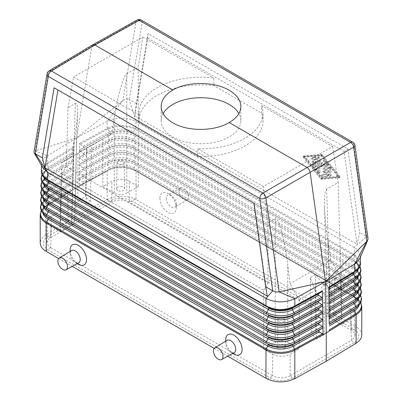 <?xml version="1.0" encoding="UTF-8"?>
<svg xmlns="http://www.w3.org/2000/svg" width="402" height="402" viewBox="0 0 402 402"><rect width="100%" height="100%" fill="white"/><g stroke="black" fill="none" stroke-linecap="round" stroke-linejoin="round"><path stroke-width="0.3" stroke-dasharray="2.01 1.51" d="M79.516 150.609L80.048 151.388L83.355 153.514L83.747 154.217L83.455 154.81L79.958 156.971L79.4 157.74L79.933 158.564L83.36 160.79L83.581 161.634L79.842 164.142L79.284 164.956L79.516 150.609M233.738 354.011A11.593 6.693 60 0 1 225.693 340.233M234.25 352.599A7.085 4.09 60 0 1 230.663 352.172A7.085 4.09 60 0 1 225.743 343.65A7.085 4.09 60 0 1 225.743 343.544A7.085 4.09 60 0 1 227.165 340.328M73.295 148.182L72.777 182.925L73.295 148.182L47.431 163.921L47.17 162.971L46.516 163.403L41.486 171.302M72.777 182.925L72.687 190.04L45.114 206.884A20.668 11.934 180 0 1 45.878 206.392L45.878 234.929L75.732 216.603L75.732 188.231L45.878 206.392L75.732 188.231L76.496 138.047L46.26 156.499C43.356 158.634 41.843 161.051 41.713 163.765L42.743 167.694M45.617 178.905L41.868 171.76L46.823 164.328L48.376 167.197A1.477 0.874 58.7 0 1 48.351 168.79L73.214 153.755M44.908 215.266A20.155 11.638 180 0 1 46.25 200.151L47.813 203.05A1.477 0.874 58.7 0 1 47.788 204.643L72.697 189.588L72.687 190.04M72.697 189.588L72.787 182.92M139.087 122.675A62.003 35.798 180 0 1 138.997 120.726A62.003 35.798 180 0 1 214.015 85.726L213.718 77.973A62.003 35.798 0 0 0 138.997 113.012A62.003 35.798 0 0 0 139.072 114.816L139.087 122.675L197.628 156.473L197.874 148.765A62.003 35.798 180 0 0 263.003 113.012L263.003 120.726A62.003 35.798 180 0 1 197.628 156.473M294.867 378.619L292.917 377.89L354.122 342.554C360.438 338.117 360.438 333.68 354.122 329.243L132.137 201.08C124.454 197.432 116.766 197.432 109.083 201.08L47.878 236.416C41.562 240.853 41.562 245.29 47.878 249.727L269.863 377.89C277.546 381.538 285.234 381.538 292.917 377.89L290.149 375.729L290.159 354.217L299.138 349.036L287.747 342.459C283.576 340.489 279.4 340.489 275.224 342.459L275.224 218.834C278.501 216.341 284.47 238.411 287.747 265.144L290.078 283.712L299.138 299.771L315.294 290.445L316.585 338.961L311.701 334.077L315.821 331.7L324.278 334.519L316.585 338.961M356.071 343.283L354.122 342.554L351.353 340.388L290.159 375.724M79.063 179.297L78.943 186.427L107.188 170.945A1.477 0.829 61.3 0 1 107.46 170.342L79.501 185.659L82.872 183.603L83.289 182.905L82.892 182.201L79.586 180.081L107.54 164.765A20.155 11.638 -0 0 1 135.67 164.976L134.142 167.9L353.855 294.751L355.383 291.827L135.67 164.976A1.477 0.854 120 0 0 135.645 163.383L353.77 289.174A17.879 10.321 180 0 1 354.639 289.711C357.911 292.626 359.237 294.611 358.614 295.661C359.076 296.736 357.961 298.565 355.262 301.153A17.844 10.301 180 0 0 353.745 287.581A1.477 0.854 120 0 0 353.77 289.174L134.057 162.323A1.477 0.854 120 0 1 134.032 160.73L353.745 287.581L355.273 284.661L135.559 157.81L134.032 160.73A17.844 10.301 -0 0 0 109.133 160.544A1.477 0.829 61.3 0 1 109.113 162.137L79.616 178.488L82.988 176.428L83.405 175.734L83.008 175.031L79.702 172.91L79.169 172.086L79.063 179.252M334.881 315.851A4.06 2.342 0 0 0 339.328 316.354A4.06 2.342 0 0 0 341.811 314.163A4.06 2.342 0 0 0 340.62 312.535A4.06 2.342 0 0 0 336.223 312.022A4.06 2.342 0 0 0 333.69 314.163A4.06 2.342 0 0 0 334.881 315.851M340.223 286.249A3.492 2.015 180 0 1 341.243 287.651A3.492 2.015 180 0 1 339.107 289.53A3.492 2.015 180 0 1 335.283 289.098A3.492 2.015 180 0 1 334.258 287.651A3.492 2.015 180 0 1 336.434 285.807A3.492 2.015 180 0 1 340.223 286.249M45.878 234.929L43.537 236.647L41.773 238.582L40.652 240.657L40.2 243.115M41.195 210.955A20.276 11.708 180 0 1 45.547 206.12A20.276 11.708 180 0 1 46.16 205.729A1.477 0.874 58.7 0 0 45.878 206.347L45.114 206.884A20.668 11.934 180 0 0 40.2 214.608M82.842 176.523L109.113 162.137A17.879 10.321 -0 0 1 134.057 162.323L135.645 163.383A20.12 11.618 -0 0 0 107.565 163.172A1.477 0.829 61.3 0 0 107.54 164.765L109.027 167.709A18 10.392 -0 0 1 134.142 167.9A1.477 0.854 120 0 0 134.167 169.493L355.468 297.405A1.477 0.854 120 0 1 355.745 298.023L136.032 171.172C134.65 170.433 134.65 170.448 136.027 171.212L136.032 199.583L355.745 326.434L355.745 298.023C357.041 298.832 357.041 298.847 355.75 298.063L136.032 171.212A20.668 11.934 -0 0 0 108.037 170.554L107.193 170.996L108.037 170.554A20.668 11.934 -0 0 0 107.188 170.996L75.732 188.231L107.193 170.996L107.188 199.528L75.732 216.603M70.149 250.431A11.593 6.693 -120 0 0 78.194 264.209M58.637 258.561L72.184 266.38M214.181 348.368L227.723 356.187M71.621 250.526A7.085 4.09 -120 0 0 70.199 253.742A7.085 4.09 -120 0 0 70.199 253.848A7.085 4.09 -120 0 0 75.119 262.37A7.085 4.09 -120 0 0 78.707 262.797M79.732 171.312L79.169 172.086L79.284 164.956L79.817 165.735L83.124 167.855L83.521 168.564L83.098 169.257L79.732 171.312L107.671 156.006A1.477 0.829 61.3 0 0 107.651 157.599L79.702 172.91M361.8 335.012L361.373 332.575L360.272 330.449L358.529 328.469L355.745 326.434M107.133 199.558L109.083 201.08L111.851 202.116L49.104 238.537L47.391 240.773L47.079 243.21L48.21 245.567L50.652 247.572L51.29 226.437L60.174 231.567L71.662 224.934C73.31 223.954 74.174 222.778 74.254 221.407C74.254 219.969 73.39 218.738 71.662 217.703L60.27 211.13L61.737 162.709L71.119 157.293L73.958 141.71L71.662 217.703M45.928 234.894L47.878 236.416L50.652 237.446L51.29 216.311L60.27 211.13M73.305 147.067L47.17 162.971L47.386 155.755L35.115 151.057L76.521 137.881L91.867 46.245L92.721 44.828M359.695 258.727L360.287 255.682C360.107 252.486 358.092 249.742 354.237 247.451L136.012 121.454C127.208 117.153 118.022 116.866 108.46 120.59L76.521 137.881L122.856 100.399C125.007 98.892 127.148 98.616 129.288 99.565L142.253 22.16A4.427 2.96 9.5 0 0 136.062 21.542L91.867 46.245L48.32 72.199L35.115 151.057L33.969 152.041M254.28 203.322L253.943 203.126L254.28 203.322L267.29 296.083M355.122 255.084L354.82 256.009L354.197 255.617L354.453 254.657L355.122 255.084L360.514 263.22M368.016 238.512L367.569 237.411L366.664 236.617L354.237 247.451L354.453 254.657L136.012 128.545L135.308 128.178L133.595 132.052L353.308 258.903L354.82 256.009L360.117 263.516L356.398 270.787M60.174 231.567L61.923 173.704L263.737 290.219L263.737 349.092L275.224 342.459M290.149 375.729C284.309 378.493 278.47 378.493 272.631 375.729L272.621 354.217L263.737 349.092M267.149 378.905L269.863 377.89L272.631 375.729L50.652 247.572M61.923 173.704L66.245 166.554L68.023 107.646L73.606 77.023L139.072 114.816M263.737 290.219L267.918 282.988L66.245 166.554M356.835 327.122L354.122 329.243L351.353 330.278L350.71 309.138C353.016 310.515 354.227 312.158 354.338 314.073C354.338 316.088 353.127 317.816 350.71 319.263L351.348 340.393L354.036 338.072L354.976 335.333L354.036 332.595L351.77 330.529L129.369 202.116C123.53 199.347 117.691 199.347 111.851 202.116M331.856 297.53A11.593 6.693 60 0 1 323.66 302.264A11.593 6.693 60 0 1 315.464 288.068A11.593 6.693 60 0 1 323.806 283.42A11.593 6.693 60 0 1 331.856 297.364A11.593 6.693 60 0 1 331.856 297.53M159.921 198.266A11.593 6.693 -120 0 0 168.116 212.462A11.593 6.693 -120 0 0 176.312 207.728A11.593 6.693 -120 0 0 176.312 207.563A11.593 6.693 -120 0 0 168.262 193.618A11.593 6.693 -120 0 0 159.921 198.266M71.119 157.293L111.922 133.735L114.253 118.449C117.53 96.515 123.499 75.199 126.776 73.727L138.263 67.094L142.836 37.049L73.606 77.023M73.958 141.71C76.073 129.957 77.269 120.278 77.541 112.676C77.717 105.711 76.978 102.631 75.335 103.425L68.023 107.646M86.38 148.484L86.179 203.874L90.299 201.497L91.802 145.353L61.737 162.709M91.802 145.353L111.922 133.735M90.299 201.497L85.415 196.613L86.706 148.293M86.179 203.874L77.722 201.055L85.415 196.613M77.722 201.055L77.893 153.383M129.379 202.121L129.379 181.352C123.535 178.594 117.685 178.594 111.841 181.352L102.862 186.538L102.862 138.966M350.71 309.138L341.826 304.007L338.152 182.503L326.665 189.131C324.942 190.382 324.218 196.251 324.494 206.734C324.841 216.995 326.022 228.713 328.042 241.878L330.881 260.149L340.263 276.028L324.107 285.355L324.278 334.519M340.263 276.028L341.73 324.444L330.338 317.871C328.69 316.887 327.826 315.711 327.746 314.344C327.746 312.907 328.61 311.671 330.338 310.64L341.826 304.007M350.71 319.263L341.73 324.444M299.138 299.771L299.138 349.036M51.29 226.437C48.873 224.989 47.662 223.261 47.662 221.251C47.773 219.336 48.984 217.688 51.29 216.311M67.119 219.723A4.06 2.342 -0 0 0 62.717 219.211A4.06 2.342 -0 0 0 60.189 221.351A4.06 2.342 -0 0 0 61.38 223.04A4.06 2.342 -0 0 0 65.827 223.542A4.06 2.342 -0 0 0 68.31 221.351A4.06 2.342 -0 0 0 67.119 219.723M61.777 196.287A3.492 2.015 180 0 1 60.757 194.834A3.492 2.015 180 0 1 62.933 192.995A3.492 2.015 180 0 1 66.717 193.437A3.492 2.015 180 0 1 67.742 194.834A3.492 2.015 180 0 1 65.606 196.719A3.492 2.015 180 0 1 61.777 196.287M344.112 286.525A6.779 3.914 60 0 1 342.75 289.601A6.779 3.914 60 0 1 337.514 287.842A6.779 3.914 60 0 1 334.524 280.993A6.779 3.914 60 0 1 335.971 277.867A6.779 3.914 60 0 1 341.182 279.732A6.779 3.914 60 0 1 344.112 286.525M284.249 345.082A4.06 2.342 180 0 1 285.44 346.71A4.06 2.342 180 0 1 282.958 348.901A4.06 2.342 180 0 1 278.511 348.398A4.06 2.342 180 0 1 277.32 346.71A4.06 2.342 180 0 1 279.847 344.569A4.06 2.342 180 0 1 284.249 345.082M278.908 321.645A3.492 2.015 0 0 0 282.737 322.077A3.492 2.015 0 0 0 284.872 320.193A3.492 2.015 0 0 0 283.847 318.796A3.492 2.015 0 0 0 280.063 318.354A3.492 2.015 0 0 0 277.888 320.193A3.492 2.015 0 0 0 278.908 321.645M267.918 282.988L267.918 223.05L275.224 218.834M354.197 255.617L135.107 129.158C126.188 125.57 117.183 125.499 108.088 128.957L109.56 131.871A17.226 9.944 -0 0 1 133.595 132.052A1.477 0.854 120 0 0 133.62 133.645A17.256 9.965 -0 0 0 109.535 133.464L80.073 149.795L83.445 147.74L83.862 147.042L83.47 146.338L80.164 144.217L107.419 129.283L107.173 128.328L107.892 127.967C117.123 124.464 126.263 124.53 135.308 128.178M102.862 186.538L114.253 193.111C118.424 195.086 122.6 195.086 126.776 193.111L126.776 73.727M267.918 223.05L263.34 186.558L332.57 146.589L261.687 105.671L261.627 113.213L214.015 85.726M142.836 37.049L213.718 77.973M129.379 181.352L138.263 186.483L138.263 67.094M332.57 146.589L338.152 182.503M138.263 186.483L126.776 193.111M272.621 354.217C278.465 356.981 284.314 356.981 290.159 354.217M315.294 290.445L310.198 277.702L315.62 274.571L315.821 331.7M310.198 277.702L311.701 334.077M123.092 160.89A3.492 2.015 -0 0 0 119.304 160.448A3.492 2.015 -0 0 0 117.128 162.292A3.492 2.015 -0 0 0 118.153 163.74A3.492 2.015 -0 0 0 121.977 164.172A3.492 2.015 -0 0 0 124.112 162.292A3.492 2.015 -0 0 0 123.092 160.89M117.751 190.493A4.06 2.342 180 0 1 116.56 188.804A4.06 2.342 180 0 1 119.087 186.664A4.06 2.342 180 0 1 123.489 187.176A4.06 2.342 180 0 1 124.68 188.804A4.06 2.342 180 0 1 122.198 190.995A4.06 2.342 180 0 1 117.751 190.493M331.801 293.882A7.085 4.09 60 0 1 330.379 297.103A7.085 4.09 60 0 1 324.901 295.259A7.085 4.09 60 0 1 321.781 288.098A7.085 4.09 60 0 1 323.293 284.827A7.085 4.09 60 0 1 326.881 285.259A7.085 4.09 60 0 1 331.801 293.782A7.085 4.09 60 0 1 331.801 293.882M80.073 149.795L79.516 150.569L79.631 143.413L80.164 144.217M330.881 260.149L290.078 283.712M324.107 285.355L315.62 274.571M79.616 178.488L79.053 179.257M261.627 113.213A62.003 35.798 180 0 1 263.003 120.726M261.687 105.671A62.003 35.798 180 0 1 263.003 113.012M263.34 186.558L197.874 148.765M148.057 33.507L136.323 103.631L134.71 115.876L147.72 38.135L148.057 33.507L347.896 148.881L359.629 232.552L357.066 244.25L344.057 151.489L347.896 148.881M320.706 178.88A0.985 0.568 60 0 0 321.394 179.282L338.966 177.83A0.492 0.286 60 0 0 338.966 177.131L321.394 155.388A0.985 0.568 60 0 0 320.706 154.986L303.133 156.443A0.492 0.286 60 0 0 303.133 157.137L320.706 178.88L321.751 178.282L304.178 156.534A0.492 0.286 60 0 1 304.178 155.84L321.751 154.383A0.985 0.568 60 0 1 322.439 154.785L340.012 176.528A0.492 0.286 60 0 1 340.012 177.227L322.439 178.679A0.985 0.568 60 0 1 321.751 178.282M147.72 38.135L344.057 151.489M134.71 115.876L357.066 244.25M141.333 20.13A4.427 2.558 -60 0 1 142.253 22.16L353.7 144.238L366.664 236.617L359.629 232.552M136.323 103.631L129.288 99.565L136.012 121.454L135.76 129.499M79.631 143.413L107.173 128.328L107.173 121.238L122.856 100.399L136.062 21.542A4.427 2.563 -119.2 0 1 136.956 20.1M136.032 199.583L134.851 198.96C125.449 195.161 116.228 195.352 107.188 199.528M79.053 179.302L79.586 180.081M79.501 185.659L78.943 186.427M136.027 171.212L136.032 171.172A1.477 0.854 120 0 0 135.755 170.554A20.276 11.708 -0 0 0 107.46 170.342L82.727 183.699M178.985 191.191A6.779 3.914 -120 0 0 181.97 198.04A6.779 3.914 -120 0 0 187.206 199.799A6.779 3.914 -120 0 0 188.568 196.724A6.779 3.914 -120 0 0 185.639 189.93A6.779 3.914 -120 0 0 180.428 188.066A6.779 3.914 -120 0 0 178.985 191.191M166.237 198.297A7.085 4.09 -120 0 0 169.358 205.457A7.085 4.09 -120 0 0 174.835 207.301A7.085 4.09 -120 0 0 176.257 204.08A7.085 4.09 -120 0 0 176.257 203.98A7.085 4.09 -120 0 0 171.337 195.457A7.085 4.09 -120 0 0 167.75 195.025A7.085 4.09 -120 0 0 166.237 198.297M163.086 113.62A39.858 23.014 0 0 0 161.142 120.726A39.858 23.014 0 0 0 172.815 137.002A39.858 23.014 0 0 0 216.256 141.986A39.858 23.014 0 0 0 240.858 120.726A39.858 23.014 0 0 0 238.878 113.56M322.092 177.779L339.137 176.372L322.092 155.283L305.053 156.69L322.092 177.779L321.052 178.382L304.007 157.293L321.052 155.886L338.092 176.975L321.052 178.382M312.354 157.991A0.985 0.568 60 0 0 312.208 158.036A0.985 0.568 60 0 0 312.148 159.061A0.985 0.568 60 0 0 313.047 159.785L314.786 159.644L314.786 162.715L312.701 161.509A0.985 0.568 60 0 0 312.208 161.463A0.985 0.568 60 0 0 312.058 162.247A0.985 0.568 60 0 0 312.701 163.117L314.786 164.323L314.786 167.393L313.047 165.242A0.985 0.568 60 0 0 312.208 164.885A0.985 0.568 60 0 0 312.354 166.232L315.138 169.679A0.985 0.568 60 0 0 315.977 170.036A0.985 0.568 60 0 0 316.178 169.584L316.178 159.061A0.985 0.568 60 0 0 315.138 157.765L312.354 157.991L313.394 157.388L316.178 157.162A0.985 0.568 60 0 1 317.223 158.458L317.223 168.981A0.985 0.568 60 0 1 317.017 169.433A0.985 0.568 60 0 1 316.178 169.076L313.394 165.629A0.985 0.568 60 0 1 313.253 164.282A0.985 0.568 60 0 1 314.093 164.639L315.831 166.79L315.831 163.72L313.746 162.514A0.985 0.568 60 0 1 313.103 161.649A0.985 0.568 60 0 1 313.253 160.86A0.985 0.568 60 0 1 313.746 160.906L315.831 162.112L315.831 159.041L314.093 159.182A0.985 0.568 60 0 1 313.193 158.458A0.985 0.568 60 0 1 313.253 157.433A0.985 0.568 60 0 1 313.394 157.388M318.871 158.373A0.985 0.568 60 0 0 317.776 157.579A0.985 0.568 60 0 0 317.57 158.026L317.57 172.222A0.985 0.568 60 0 0 318.002 173.217A0.985 0.568 60 0 0 318.761 173.478A0.985 0.568 60 0 0 318.962 173.026L318.962 161.83L320.751 166.433A0.492 0.286 60 0 0 321.354 166.78L323.138 164.242L323.138 171.765A0.985 0.568 60 0 0 323.57 172.754A0.985 0.568 60 0 0 324.324 173.016A0.985 0.568 60 0 0 324.53 172.569L324.53 162.046A0.985 0.568 60 0 0 324.102 161.056A0.985 0.568 60 0 0 323.344 160.79A0.985 0.568 60 0 0 323.233 160.895L321.052 163.996L318.871 158.373L319.912 157.775L322.092 163.393L324.273 160.292A0.985 0.568 60 0 1 324.384 160.187A0.985 0.568 60 0 1 325.143 160.453A0.985 0.568 60 0 1 325.575 161.443L325.575 171.966A0.985 0.568 60 0 1 325.369 172.413A0.985 0.568 60 0 1 324.61 172.151A0.985 0.568 60 0 1 324.183 171.162L324.183 163.639L322.394 166.177A0.492 0.286 60 0 1 321.791 165.83L320.007 161.227L320.007 172.423A0.985 0.568 60 0 1 319.801 172.875A0.985 0.568 60 0 1 319.042 172.614A0.985 0.568 60 0 1 318.615 171.624L318.615 157.423A0.985 0.568 60 0 1 318.821 156.976A0.985 0.568 60 0 1 319.912 157.775M328.705 174.976A0.985 0.568 60 0 0 329.132 175.97A0.985 0.568 60 0 0 329.891 176.232A0.985 0.568 60 0 0 330.097 175.78L330.097 168.935A0.985 0.568 60 0 0 329.665 167.941A0.985 0.568 60 0 0 328.906 167.679A0.985 0.568 60 0 0 328.705 168.131L328.705 174.976L329.751 174.378L329.751 167.528A0.985 0.568 60 0 1 329.952 167.076A0.985 0.568 60 0 1 330.71 167.343A0.985 0.568 60 0 1 331.142 168.332L331.142 175.177A0.985 0.568 60 0 1 330.936 175.629A0.985 0.568 60 0 1 330.178 175.367A0.985 0.568 60 0 1 329.751 174.378M327.313 165.473A0.985 0.568 60 0 0 326.881 164.483A0.985 0.568 60 0 0 326.128 164.217A0.985 0.568 60 0 0 325.921 164.669L325.921 174.739L321.399 175.116A0.985 0.568 60 0 0 321.253 175.161A0.985 0.568 60 0 0 321.193 176.182A0.985 0.568 60 0 0 322.092 176.91L326.615 176.533A1.97 1.136 60 0 0 326.906 176.448A1.97 1.136 60 0 0 327.313 175.543L327.313 165.473L328.359 164.87L328.359 174.94A1.97 1.136 60 0 1 327.952 175.845A1.97 1.136 60 0 1 327.66 175.93L323.138 176.307A0.985 0.568 60 0 1 322.238 175.579A0.985 0.568 60 0 1 322.298 174.558A0.985 0.568 60 0 1 322.444 174.513L326.967 174.141L326.967 164.066A0.985 0.568 60 0 1 327.168 163.614A0.985 0.568 60 0 1 327.926 163.88A0.985 0.568 60 0 1 328.359 164.87M314.786 167.393L315.831 166.79M314.786 164.323L315.831 163.72M314.786 162.715L315.831 162.112M314.786 159.644L315.831 159.041M321.052 163.996L322.092 163.393M323.138 164.242L324.183 163.639M318.962 161.83L320.007 161.227M325.921 174.739L326.967 174.141M321.052 155.886L322.092 155.283M338.092 176.975L339.137 176.372M304.007 157.293L305.053 156.69M43.853 177.312A17.256 9.965 180 0 1 47.828 169.121C44.677 171.925 43.401 173.835 44.004 174.835C43.557 175.86 44.632 177.619 47.23 180.111A17.226 9.944 180 0 1 48.376 167.197L73.264 152.051M42.094 174.579A19.502 11.261 180 0 1 46.135 170.252L47.828 169.121A17.256 9.965 180 0 1 48.351 168.79L73.244 153.644M42.049 174.463L46.135 170.252A19.502 11.261 180 0 1 46.722 169.875A1.477 0.874 58.7 0 0 46.697 171.468L73.194 155.348M45.275 193.407A19.693 11.367 180 0 1 46.587 178.639L73.089 162.514M43.582 191.925A17.567 10.14 180 0 1 47.597 183.468C44.381 186.327 43.084 188.272 43.697 189.302C43.24 190.352 44.336 192.146 46.984 194.689A17.532 10.12 180 0 1 48.15 181.538L46.587 178.639A1.477 0.874 58.7 0 1 46.612 177.046L73.109 160.926M45.155 200.693A19.844 11.457 180 0 1 46.471 185.809L72.983 169.684M43.436 199.186A17.723 10.231 180 0 1 47.476 190.643C44.235 193.533 42.924 195.493 43.542 196.533C43.079 197.598 44.19 199.407 46.863 201.975A17.688 10.211 180 0 1 48.039 188.709L46.471 185.809A1.477 0.874 58.7 0 1 46.496 184.216L73.008 168.091M41.677 189.257A19.814 11.437 180 0 1 45.898 184.598L47.597 183.468A17.567 10.14 180 0 1 48.124 183.131A1.477 0.874 58.7 0 0 48.15 181.538L73.058 166.383M41.617 189.131L45.898 184.598A19.814 11.437 180 0 1 46.496 184.216L73.033 167.976M43.14 213.713A18.03 10.412 180 0 1 47.245 204.99C43.939 207.934 42.602 209.934 43.23 211C42.788 212.14 43.919 213.99 46.617 216.547A18 10.392 180 0 1 47.813 203.05L72.747 187.88M45.029 207.98A19.999 11.547 180 0 1 46.361 192.98L47.928 195.88A1.477 0.874 58.7 0 1 47.903 197.472L46.275 198.558A1.477 0.874 58.7 0 0 46.25 200.151L72.777 184.015M41.135 210.824L45.547 206.12L47.245 204.99A18.03 10.412 180 0 1 47.788 204.643L72.722 189.473M41.356 203.724A20.12 11.618 180 0 1 45.667 198.945A20.12 11.618 180 0 1 46.275 198.558L72.802 182.423M43.29 206.452A17.879 10.321 180 0 1 47.361 197.819A17.879 10.321 180 0 1 47.903 197.472L72.827 182.307M41.295 203.593L45.667 198.945L47.361 197.819C44.089 200.734 42.763 202.714 43.386 203.769C42.924 204.839 44.039 206.673 46.738 209.261A17.844 10.301 180 0 1 47.928 195.88L72.852 180.714M41.517 196.488A19.964 11.527 180 0 1 45.783 191.774A19.964 11.527 180 0 1 46.386 191.387A1.477 0.874 58.7 0 0 46.361 192.98L72.883 176.85M41.456 196.362L45.783 191.774L47.476 190.643A17.723 10.231 180 0 1 48.014 190.302L72.903 175.257M50.647 247.567L47.878 249.727L45.165 250.742M82.867 174.93L109.133 160.544L107.651 157.599A19.999 11.547 -0 0 1 135.559 157.81A1.477 0.854 120 0 0 135.534 156.217L133.946 155.152A1.477 0.854 120 0 1 133.921 153.559L353.639 280.41L355.162 277.491L135.449 150.639L133.921 153.559A17.688 10.211 -0 0 0 109.238 153.373L107.756 150.428A19.844 11.457 -0 0 1 135.449 150.639A1.477 0.854 120 0 0 135.424 149.047L133.841 147.986A1.477 0.854 120 0 1 133.816 146.393L135.338 143.469A19.693 11.367 -0 0 0 107.862 143.263L79.933 158.564M356.725 285.299A19.693 11.367 180 0 0 355.056 270.32L135.338 143.469A1.477 0.854 120 0 0 135.313 141.876L133.73 140.816A1.477 0.854 120 0 1 133.705 139.223L135.233 136.298A19.537 11.281 -0 0 0 107.967 136.092L109.455 139.037A1.477 0.829 61.3 0 1 109.429 140.63L107.887 141.67A1.477 0.829 61.3 0 0 107.862 143.263L109.349 146.207L83.098 160.589M79.958 156.971L107.887 141.67A19.658 11.346 -0 0 1 135.313 141.876L355.031 268.727A1.477 0.854 120 0 1 355.056 270.32L353.529 273.244L133.816 146.393A17.532 10.12 -0 0 0 109.349 146.207A1.477 0.829 61.3 0 1 109.324 147.8L83.073 162.182M79.817 165.735L107.756 150.428A1.477 0.829 61.3 0 1 107.781 148.835A19.814 11.437 -0 0 1 135.424 149.047L353.554 274.837A17.567 10.14 180 0 1 354.403 275.365C357.619 278.224 358.916 280.169 358.303 281.194C358.76 282.244 357.664 284.038 355.016 286.581A17.532 10.12 180 0 0 353.529 273.244A1.477 0.854 120 0 0 353.554 274.837L133.841 147.986A17.567 10.14 -0 0 0 109.324 147.8L79.842 164.142M72.953 173.548L48.039 188.709A1.477 0.874 58.7 0 1 48.014 190.302L72.933 175.141M45.396 186.121A19.537 11.281 180 0 1 46.697 171.468L48.265 174.367A1.477 0.874 58.7 0 1 48.24 175.96L46.612 177.046A19.658 11.346 180 0 0 46.014 177.423A19.658 11.346 180 0 0 41.838 182.021M43.733 184.664A17.412 10.055 180 0 1 47.712 176.297C44.532 179.126 43.24 181.056 43.848 182.071C43.396 183.106 44.486 184.885 47.104 187.397A17.376 10.035 180 0 1 48.265 174.367L73.164 159.217M41.778 181.9L46.014 177.423L47.712 176.297A17.412 10.055 180 0 1 48.24 175.96L73.139 160.81M46.516 163.403L46.823 164.328L47.431 163.921M83.189 155.006L109.429 140.63A17.412 10.055 -0 0 1 133.73 140.816L355.031 268.727A19.658 11.346 180 0 1 355.986 269.32A19.658 11.346 180 0 1 360.162 273.918M47.064 73.862A4.427 2.96 -170.5 0 1 48.32 72.199A4.427 2.553 -120.8 0 1 49.165 70.787M360.705 295.49L356.333 290.842A20.12 11.618 180 0 0 355.358 290.234A1.477 0.854 120 0 1 355.383 291.827A20.155 11.638 180 0 1 357.092 307.163M82.757 182.106L109.027 167.709A1.477 0.829 61.3 0 1 109.002 169.302A18.03 10.412 -0 0 1 134.167 169.493L353.881 296.344A1.477 0.854 120 0 1 353.855 294.751A18 10.392 180 0 1 355.383 308.44C358.081 305.882 359.212 304.033 358.77 302.892C359.398 301.832 358.061 299.827 354.755 296.887A18.03 10.412 180 0 1 358.86 305.605M360.865 302.721L356.453 298.013A20.276 11.708 180 0 0 355.468 297.405L353.881 296.344A18.03 10.412 180 0 1 354.755 296.887L356.453 298.013A20.276 11.708 180 0 1 360.805 302.852M355.75 298.063A20.668 11.934 180 0 1 361.8 306.5M82.983 167.76L109.238 153.373A1.477 0.829 61.3 0 1 109.218 154.966L107.671 156.006A19.964 11.527 -0 0 1 135.534 156.217L355.247 283.068A19.964 11.527 180 0 1 356.217 283.666A19.964 11.527 180 0 1 360.483 288.385M82.958 169.353L109.218 154.966A17.723 10.231 -0 0 1 133.946 155.152L355.247 283.068A1.477 0.854 120 0 1 355.273 284.661A19.999 11.547 180 0 1 356.971 299.877M111.841 202.121L111.841 181.352M75.335 103.425L71.662 224.934M328.042 241.878L330.338 317.871M287.747 342.459L287.747 265.144M326.665 189.131L330.338 310.64M83.33 146.243L109.56 131.871A1.477 0.829 61.3 0 1 109.535 133.464L83.304 147.835M134.851 198.96L132.137 201.08L129.369 202.116M114.253 193.111L114.253 118.449M80.048 151.388L107.967 136.092A1.477 0.829 61.3 0 1 107.992 134.499A19.502 11.261 -0 0 1 135.208 134.705L354.921 261.556A19.502 11.261 180 0 1 355.865 262.144A19.502 11.261 180 0 1 359.911 266.481M360.544 288.259L356.217 283.666L354.524 282.536C357.765 285.425 359.076 287.39 358.458 288.43C358.921 289.49 357.81 291.304 355.137 293.867A17.688 10.211 180 0 0 353.639 280.41A1.477 0.854 120 0 0 353.665 282.003A17.723 10.231 180 0 1 354.524 282.536A17.723 10.231 180 0 1 358.564 291.083M358.71 298.344A17.879 10.321 180 0 0 354.639 289.711L356.333 290.842A20.12 11.618 180 0 1 360.644 295.616M83.214 153.413L109.455 139.037A17.376 10.035 -0 0 1 133.705 139.223L353.418 266.074L354.946 263.149A1.477 0.854 120 0 0 354.921 261.556L353.333 260.496A17.256 9.965 180 0 1 354.172 261.014C357.323 263.823 358.599 265.727 357.996 266.732C358.443 267.757 357.368 269.516 354.77 272.008A17.226 9.944 180 0 0 353.308 258.903A1.477 0.854 120 0 0 353.333 260.496L135.208 134.705A1.477 0.854 120 0 1 135.233 136.298L354.946 263.149A19.537 11.281 180 0 1 356.604 278.013M107.419 129.283L108.088 128.957L107.892 127.967M360.222 273.792L355.986 269.32L354.288 268.189C357.468 271.023 358.76 272.948 358.152 273.963C358.604 275.003 357.514 276.777 354.896 279.295A17.376 10.035 180 0 0 353.418 266.074A1.477 0.854 120 0 0 353.443 267.667A17.412 10.055 180 0 1 354.288 268.189A17.412 10.055 180 0 1 358.267 276.556M352.785 142.213A4.427 2.558 -60 0 1 353.7 144.238A4.427 2.075 172 0 1 354.956 145.429M356.845 292.586A19.844 11.457 180 0 0 355.162 277.491A1.477 0.854 120 0 0 355.142 275.898A19.814 11.437 180 0 1 356.102 276.491L354.403 275.365A17.567 10.14 180 0 1 358.418 283.817M360.383 281.028L356.102 276.491A19.814 11.437 180 0 1 360.323 281.149M315.138 157.765L316.178 157.162M316.178 159.061L317.223 158.458M316.178 169.584L317.223 168.981M315.138 169.679L316.178 169.076M312.354 166.232L313.394 165.629M313.047 165.242L314.093 164.639M312.701 163.117L313.746 162.514M312.701 161.509L313.746 160.906M313.047 159.785L314.093 159.182M323.233 160.895L324.273 160.292M324.53 162.046L325.575 161.443M324.53 172.569L325.575 171.966M323.138 171.765L324.183 171.162M321.354 166.78L322.394 166.177M320.751 166.433L321.791 165.83M318.962 173.026L320.007 172.423M317.57 172.222L318.615 171.624M317.57 158.026L318.615 157.423M328.705 168.131L329.751 167.528M330.097 168.935L331.142 168.332M330.097 175.78L331.142 175.177M325.921 164.669L326.967 164.066M321.399 175.116L322.444 174.513M322.092 176.91L323.138 176.307M326.615 176.533L327.66 175.93M327.313 175.543L328.359 174.94M303.133 157.137L304.178 156.534M303.133 156.443L304.178 155.84M320.706 154.986L321.751 154.383M321.394 155.388L322.439 154.785M338.966 177.131L340.012 176.528M338.966 177.83L340.012 177.227M321.394 179.282L322.439 178.679M359.956 266.365L355.865 262.144L354.172 261.014A17.256 9.965 180 0 1 358.147 269.214M230.663 352.172L232.753 353.423M225.743 343.65L225.703 341.213M41.713 163.765L41.652 165.78M138.997 113.012L138.997 120.726M341.243 287.651L341.811 314.163M75.119 262.37L77.209 263.622M70.199 253.848L70.159 251.411M360.287 255.682L360.333 257.225M47.024 242.381L47.662 221.251M60.757 194.834L60.189 221.351M77.541 112.676L74.254 221.407M284.872 320.193L285.44 346.71M354.976 335.208L354.338 314.073M117.128 162.292L116.56 188.804M342.75 289.601L330.379 297.103M187.206 199.799L174.835 207.301M324.494 206.734L327.746 314.344M315.977 170.036L317.017 169.433M312.208 164.885L313.253 164.282M312.208 161.463L313.253 160.86M312.208 158.036L313.253 157.433M323.344 160.79L324.384 160.187M324.324 173.016L325.369 172.413M321.298 166.835L322.339 166.232M318.761 173.478L319.801 172.875M317.776 157.579L318.821 156.976M328.906 167.679L329.952 167.076M329.891 176.232L330.936 175.629M326.128 164.217L327.168 163.614M321.253 175.161L322.298 174.558M326.906 176.448L327.952 175.845M303.058 156.463L304.103 155.86M339.042 177.805L340.087 177.202M161.142 120.726L161.142 106.46M180.428 188.066L167.75 195.025M171.337 195.457L168.262 193.618M176.257 203.98L176.312 207.563M335.971 277.867L323.293 284.827M124.112 162.292L124.68 188.804M67.742 194.834L68.31 221.351M277.888 320.193L277.32 346.71M334.258 287.651L333.69 314.163M240.858 120.726L240.858 106.46M326.881 285.259L323.806 283.42M331.801 293.782L331.856 297.364"/><path stroke-width="0.6" d="M266.692 306.138L266.893 306.776L265.988 305.731L266.692 306.138C275.737 310.605 284.877 310.671 294.108 306.344L294.827 305.952L294.827 298.616L293.54 299.264C283.978 302.987 274.792 302.701 265.988 298.4L47.763 172.403L35.336 153.81L42.371 157.87L54.104 87.747L253.943 203.126L57.943 89.968L44.934 167.709L42.371 157.87M266.24 306.394L48.692 181.071A1.477 0.854 -60 0 1 48.667 182.694L47.079 185.588A1.477 0.854 -60 0 0 47.054 187.206L266.767 314.057A19.537 11.281 0 0 0 294.033 314.263A1.477 0.829 -118.7 0 0 294.008 312.645L321.927 297.349L318.555 295.259L318.138 294.55L318.53 293.837L321.836 291.676L294.581 306.61L294.827 305.952L322.369 290.862L321.836 291.676M225.693 340.233A11.593 6.693 60 0 1 225.688 340.067A11.593 6.693 60 0 1 225.688 339.901A11.593 6.693 60 0 1 233.884 335.167A11.593 6.693 60 0 1 242.079 349.363A11.593 6.693 60 0 1 233.738 354.011L232.753 353.423M214.794 347.825L227.165 340.328A7.085 4.09 60 0 1 232.642 342.172A7.085 4.09 60 0 1 235.763 349.333A7.085 4.09 60 0 1 234.25 352.599L221.572 359.564A6.779 3.914 60 0 1 216.361 357.695A6.779 3.914 60 0 1 213.432 350.906A6.779 3.914 60 0 1 214.794 347.825A6.779 3.914 60 0 1 220.03 349.589A6.779 3.914 60 0 1 223.015 356.438A6.779 3.914 60 0 1 221.572 359.564M44.934 167.709L267.29 296.083L265.677 286.797L272.712 290.857L265.988 298.4L265.988 305.731L46.878 179.232L42.818 175.649L41.486 171.302L41.652 165.78M356.122 343.248L358.463 341.544L360.227 339.61L361.242 337.78L361.745 335.876L361.8 306.5A20.668 11.934 180 0 1 356.886 314.228C358.735 312.846 357.242 313.972 356.122 314.666L356.122 314.666A1.477 0.874 -121.3 0 0 355.84 313.741L329.303 329.881L329.313 330.982L356.122 314.666L356.122 343.248L326.268 361.247L326.268 332.876L356.886 314.228A20.668 11.934 180 0 1 356.122 314.716L326.268 332.876L325.504 281.807L354.614 264.099L366.885 241.29L325.479 281.611L310.133 172.257C309.726 170.172 308.696 168.579 307.048 167.488L229.185 122.535C214.437 131.565 187.563 131.7 172.815 122.816C165.207 118.278 161.318 112.831 161.142 106.46C161.318 100.093 165.207 94.601 172.815 89.988L94.952 45.034L51.401 70.993A4.427 2.558 120 0 0 48.3 76.4L35.336 153.81L34.15 152.775L42.743 167.694L47.763 172.403L47.547 179.619L47.803 180.282M46.878 179.232L47.18 179.925L45.617 178.905C42.858 176.83 41.481 174.292 41.486 171.302M328.736 287.922L353.624 272.782A17.226 9.944 180 0 0 354.77 272.008L353.624 272.782A1.477 0.874 -121.3 0 0 353.649 274.4L355.278 277.269L328.786 293.39L328.705 287.711L354.569 271.973L354.83 271.31L359.277 267.41L360.514 263.22L360.333 257.225M322.937 327.349L323.057 334.595L293.962 350.554A20.668 11.934 0 0 0 294.812 350.112L326.268 332.876L294.812 350.112L294.812 378.649L326.268 361.247M318.811 302.646L318.263 301.967L318.429 301.349L321.952 298.967L322.484 298.133L322.6 305.47L322.067 306.264L318.761 308.419L318.369 309.133L318.786 309.841L322.158 311.932L322.716 312.761L322.183 313.555L318.876 315.711L318.479 316.429L318.902 317.133L322.268 319.228L322.831 320.007L322.298 320.846L318.871 323.113L318.645 323.972L322.384 326.519L322.947 327.303L322.6 305.425L322.042 304.641L318.811 302.646L292.571 317.022L294.113 319.942L322.042 304.641M227.723 356.187L265.968 378.262L265.968 349.856C267.35 350.614 267.35 350.629 265.973 349.896L46.25 223.045C44.959 222.231 44.959 222.216 46.255 222.999L46.255 223.004A1.477 0.854 -60 0 1 46.531 222.065A20.276 11.708 180 0 1 41.195 210.955M46.255 251.411L46.255 223.045A20.668 11.934 180 0 1 40.2 214.608L40.2 243.115L40.838 246.024L42.522 248.526L44.567 250.33L58.637 258.561M77.209 263.622L78.194 264.209A11.593 6.693 -120 0 0 86.536 259.561A11.593 6.693 -120 0 0 78.34 245.366A11.593 6.693 -120 0 0 70.144 250.094A11.593 6.693 -120 0 0 70.144 250.265A11.593 6.693 -120 0 0 70.149 250.431M72.184 266.38L214.181 348.368M66.028 269.762L78.707 262.797A7.085 4.09 -120 0 0 80.219 259.531A7.085 4.09 -120 0 0 77.099 252.371A7.085 4.09 -120 0 0 71.621 250.526L59.25 258.024A6.779 3.914 -120 0 0 57.888 261.104A6.779 3.914 -120 0 0 60.818 267.893A6.779 3.914 -120 0 0 66.028 269.762A6.779 3.914 -120 0 0 67.476 266.637A6.779 3.914 -120 0 0 64.486 259.787A6.779 3.914 -120 0 0 59.25 258.024M42.094 174.579A19.502 11.261 180 0 0 47.079 185.588L266.792 312.439A1.477 0.854 -60 0 0 266.767 314.057L48.582 188.367A17.376 10.035 180 0 1 47.104 187.397L45.396 186.121A19.537 11.281 180 0 0 47.054 187.206L48.582 188.367A1.477 0.854 -60 0 1 48.557 189.99L46.969 192.885A1.477 0.854 -60 0 0 46.944 194.503L266.662 321.354L48.471 195.663A17.532 10.12 180 0 1 46.984 194.689L45.275 193.407A19.693 11.367 180 0 0 46.944 194.503L48.471 195.663A1.477 0.854 -60 0 1 48.446 197.287L46.858 200.176A1.477 0.854 -60 0 0 46.838 201.799L268.079 329.811L48.361 202.96A17.688 10.211 180 0 1 46.863 201.975L45.155 200.693A19.844 11.457 180 0 0 46.838 201.799L48.361 202.96A1.477 0.854 -60 0 1 48.335 204.578L46.753 207.472A1.477 0.854 -60 0 0 46.727 209.095L266.441 335.946L48.255 210.256A17.844 10.301 180 0 1 46.738 209.261L45.029 207.98A19.999 11.547 180 0 0 46.727 209.095L48.255 210.256A1.477 0.854 -60 0 1 48.23 211.874L46.642 214.768A1.477 0.854 -60 0 0 46.617 216.392L266.33 343.243L48.145 217.552A18 10.392 180 0 1 46.617 216.547L44.908 215.266A20.155 11.638 180 0 0 46.617 216.392L48.145 217.552A1.477 0.854 -60 0 1 48.119 219.17L46.531 222.065L266.245 348.916A1.477 0.854 -60 0 0 265.968 349.856L46.25 223.045M136.956 20.1A4.427 4.427 0 0 1 141.333 20.13A4.427 2.558 -60 0 0 139.147 20.336A4.427 2.563 -119.2 0 0 136.956 20.1L92.721 44.828L49.165 70.787A4.427 2.553 -120.8 0 1 51.401 70.993L262.853 193.071A4.427 2.518 59.9 0 1 265.938 197.839L279.144 291.947L294.827 298.616L325.479 281.611L278.978 291.983L275.923 291.937L272.712 290.857L259.747 198.482A4.427 2.075 -8 0 0 265.938 197.839L353.68 147.182L366.885 241.29L367.765 240.074L359.695 258.727L355.74 263.355L354.614 264.099L354.83 271.31L328.695 287.209L329.223 323.721L328.786 293.39M321.927 297.349L322.484 298.133L322.369 290.862M329.303 329.881L329.313 330.982M34.15 152.775L33.969 152.041L47.064 73.862A4.427 2.96 -170.5 0 0 48.3 76.4L259.747 198.482A4.427 2.558 120 0 1 262.853 193.071L350.599 142.414A4.427 2.558 -60 0 1 352.785 142.213A4.427 4.427 0 0 1 354.956 145.429A4.427 2.075 172 0 1 353.68 147.182A4.427 2.598 60.1 0 0 350.599 142.414L139.147 20.336L94.952 45.034L92.756 44.808M265.677 286.797L253.943 203.126M54.104 87.747L57.943 89.968M45.617 178.905L47.23 180.111A17.226 9.944 180 0 0 48.692 181.071L266.893 306.776C275.812 311.208 284.817 311.274 293.912 306.977L292.44 308.103A1.477 0.829 -118.7 0 0 292.465 309.726L318.696 295.354M354.956 145.429L368.016 238.512L367.765 240.074M43.14 213.713A18.03 10.412 180 0 0 48.119 219.17L267.832 346.021A1.477 0.854 -60 0 0 267.858 344.403A18 10.392 0 0 0 292.973 344.589A1.477 0.829 -118.7 0 0 292.998 346.212L294.54 349.132A1.477 0.829 -118.7 0 1 294.812 350.067L294.812 350.067C293.621 350.705 291.591 351.614 293.962 350.554A20.668 11.934 0 0 1 265.973 349.896M294.812 378.649C285.772 382.87 276.551 382.955 267.149 378.905L265.968 378.262M322.947 327.344L322.414 328.138L319.108 330.298L318.711 331.012L319.128 331.72L322.499 333.811L323.057 334.595M328.695 287.209L328.705 287.711M238.878 113.56A39.858 23.014 0 0 0 229.185 104.455A39.858 23.014 0 0 0 163.086 113.62M172.815 89.988C187.563 81.259 214.437 81.395 229.185 90.274C236.793 94.807 240.682 100.204 240.858 106.46C240.682 112.721 236.793 118.077 229.185 122.535M41.517 196.488A19.964 11.527 180 0 0 46.753 207.472L266.466 334.323A1.477 0.854 -60 0 0 266.441 335.946A19.999 11.547 0 0 0 294.349 336.157L292.867 337.293A17.844 10.301 0 0 1 267.968 337.107A1.477 0.854 -60 0 1 267.943 338.725A17.879 10.321 0 0 0 292.887 338.916L294.435 341.831L322.384 326.519M43.29 206.452A17.879 10.321 180 0 0 48.23 211.874L267.943 338.725L266.355 341.62A20.12 11.618 0 0 0 294.435 341.831A1.477 0.829 -118.7 0 1 294.46 343.454L292.973 344.589L319.243 330.198M43.853 177.312A17.256 9.965 180 0 0 48.667 182.694L268.38 309.545A1.477 0.854 -60 0 0 268.405 307.922A17.226 9.944 0 0 0 292.44 308.103L318.67 293.736M43.733 184.664A17.412 10.055 180 0 0 48.557 189.99L268.27 316.841L266.687 319.736A1.477 0.854 -60 0 0 266.662 321.354A19.693 11.367 0 0 0 294.138 321.565L292.651 322.7A17.532 10.12 0 0 1 268.184 322.515A1.477 0.854 -60 0 1 268.159 324.138L266.576 327.027A19.814 11.437 0 0 0 294.219 327.238A1.477 0.829 -118.7 0 1 294.244 328.861A19.844 11.457 0 0 1 266.551 328.65A1.477 0.854 -60 0 1 266.576 327.027L46.858 200.176A19.814 11.437 180 0 1 41.677 189.257M358.147 269.214A17.256 9.965 180 0 1 353.649 274.4L328.756 289.546M321.952 298.967L294.033 314.263L292.545 315.404A1.477 0.829 -118.7 0 0 292.571 317.022A17.412 10.055 0 0 1 268.27 316.841A1.477 0.854 -60 0 0 268.295 315.218A17.376 10.035 0 0 0 292.545 315.404L318.786 301.028M319.133 322.901L292.867 337.293A1.477 0.829 -118.7 0 0 292.887 338.916L319.158 324.525M318.902 308.319L292.651 322.7A1.477 0.829 -118.7 0 0 292.676 324.319L294.219 327.238L322.158 311.932M43.436 199.186A17.723 10.231 180 0 0 48.335 204.578L268.054 331.429A1.477 0.854 -60 0 0 268.079 329.811A17.688 10.211 0 0 0 292.762 329.997L294.244 328.861L322.183 313.555M322.414 328.138L294.46 343.454A20.155 11.638 0 0 1 266.33 343.243A1.477 0.854 -60 0 1 266.355 341.62L46.642 214.768A20.12 11.618 180 0 1 41.356 203.724M322.067 306.264L294.138 321.565A1.477 0.829 -118.7 0 0 294.113 319.942A19.658 11.346 0 0 1 266.687 319.736L46.969 192.885A19.658 11.346 180 0 1 41.838 182.021M318.927 309.942L292.676 324.319A17.567 10.14 0 0 1 268.159 324.138L48.446 197.287A17.567 10.14 180 0 1 43.582 191.925M354.569 271.973L355.484 270.913M329.253 324.419L354.187 309.249A18 10.392 180 0 0 355.383 308.44L357.092 307.163A20.155 11.638 180 0 1 355.75 308.068L354.187 309.249A1.477 0.874 -121.3 0 0 354.212 310.872L329.278 326.042M358.86 305.605A18.03 10.412 180 0 1 354.212 310.872L355.84 313.741A20.276 11.708 180 0 0 360.805 302.852M319.273 331.816L292.998 346.212A18.03 10.412 0 0 1 267.832 346.021L266.245 348.916A20.276 11.708 0 0 0 294.54 349.132L322.499 333.811M322.298 320.846L294.349 336.157A1.477 0.829 -118.7 0 0 294.329 334.534L322.268 319.228M294.108 306.344L293.912 306.977L294.581 306.61M358.71 298.344A17.879 10.321 180 0 1 354.097 303.575L355.725 306.445L329.198 322.585M329.148 317.118L354.072 301.957A17.844 10.301 180 0 0 355.262 301.153L356.971 299.877A19.999 11.547 180 0 1 355.639 300.771L354.072 301.957A1.477 0.874 -121.3 0 0 354.097 303.575L329.173 318.741M266.792 312.439A19.502 11.261 0 0 0 294.008 312.645L292.465 309.726A17.256 9.965 0 0 1 268.38 309.545L266.792 312.439M319.017 315.61L292.762 329.997A1.477 0.829 -118.7 0 0 292.782 331.62L319.042 317.233M329.223 324.208L355.75 308.068A1.477 0.874 -121.3 0 0 355.725 306.445A20.12 11.618 180 0 0 360.644 295.616M358.564 291.083A17.723 10.231 180 0 1 353.986 296.284A1.477 0.874 -121.3 0 1 353.961 294.661A17.688 10.211 180 0 0 355.137 293.867L356.845 292.586A19.844 11.457 180 0 1 355.529 293.48L329.047 309.821M358.418 283.817A17.567 10.14 180 0 1 353.876 288.988L355.504 291.857A1.477 0.874 -121.3 0 1 355.529 293.48L329.017 309.61M266.466 334.323A19.964 11.527 0 0 0 294.329 334.534L292.782 331.62A17.723 10.231 0 0 1 268.054 331.429L266.466 334.323M329.067 311.444L353.986 296.284L355.614 299.153A1.477 0.874 -121.3 0 1 355.639 300.771L329.117 316.907M360.483 288.385A19.964 11.527 180 0 1 355.614 299.153L329.097 315.284M360.323 281.149A19.814 11.437 180 0 1 355.504 291.857L328.992 307.987M358.267 276.556A17.412 10.055 180 0 1 353.76 281.696L355.388 284.566L328.891 300.686M360.162 273.918A19.658 11.346 180 0 1 355.388 284.566A1.477 0.874 -121.3 0 1 355.413 286.184L328.942 302.52M328.967 304.143L353.876 288.988A1.477 0.874 -121.3 0 1 353.85 287.37A17.532 10.12 180 0 0 355.016 286.581L356.725 285.299A19.693 11.367 180 0 1 355.413 286.184L328.911 302.309M328.861 296.847L353.76 281.696A1.477 0.874 -121.3 0 1 353.735 280.073A17.376 10.035 180 0 0 354.896 279.295L356.604 278.013A19.537 11.281 180 0 1 355.303 278.893L328.836 295.224M359.911 266.481A19.502 11.261 180 0 1 355.278 277.269A1.477 0.874 -121.3 0 1 355.303 278.893L328.806 295.008M225.703 341.213L225.688 340.067M45.155 200.693L41.858 197.131L40.662 192.935L41.617 189.131M40.2 214.608L41.135 210.824M70.159 251.411L70.144 250.265M44.908 215.266L41.567 211.653L40.356 207.402L41.295 203.593M45.029 207.98L41.713 204.392L40.512 200.166L41.456 196.362M45.396 186.121L42.2 182.684L40.974 178.468L42.049 174.463M45.275 193.407L42.054 189.945L40.818 185.704L41.778 181.9M49.165 70.787A4.427 4.427 0 0 0 47.064 73.862M356.398 270.787C359.147 268.717 360.519 266.194 360.514 263.22M357.092 307.163L360.433 303.545L361.644 299.294L360.705 295.49M361.8 306.5L360.865 302.721M141.333 20.13L352.785 142.213M356.971 299.877L360.287 296.284L361.488 292.063L360.544 288.259M356.845 292.586L360.142 289.023L361.338 284.827L360.383 281.028M356.604 278.013L359.8 274.581L361.026 270.365L359.956 266.365M356.725 285.299L359.946 281.842L361.182 277.596L360.222 273.792"/></g></svg>
